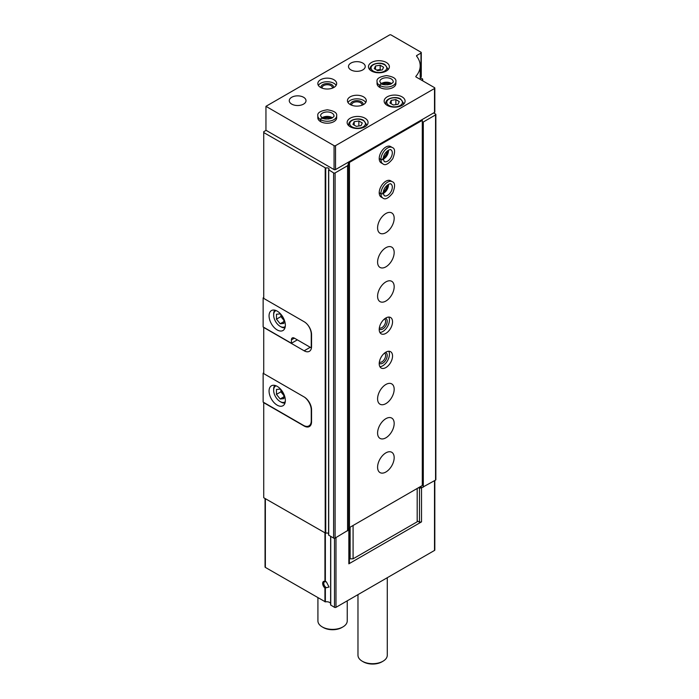 <?xml version="1.0" encoding="UTF-8"?>
<svg xmlns="http://www.w3.org/2000/svg" width="699" height="699" viewBox="0 0 699 699"><rect width="100%" height="100%" fill="white"/><g stroke="black" fill="none" stroke-linecap="round" stroke-linejoin="round"><path stroke-width="1.05" d="M324.939 581.376L326.398 581.883L329.046 587.038L324.939 588.034A4.185 2.42 60 0 1 322.658 583.394A4.185 2.42 60 0 1 324.939 581.376L324.939 533.075M265.052 498.501L265.052 566.976A1.048 0.603 180 0 0 265.358 567.405L325.367 601.865A4.185 2.42 180 0 1 330.618 603.386M417.189 520.86L419.487 522.188L421.514 521.873L348.845 563.831L349.386 562.66L349.386 528.636L348.687 528.234M304.441 425.857L304.152 426.023A10.468 6.046 -120 0 0 309.386 426.539A10.468 6.046 -120 0 0 311.553 421.75L311.553 409.78A10.468 6.046 -120 0 0 304.152 396.962L263.733 373.624L263.733 327.289M304.152 426.023L263.733 402.685L263.733 497.74L325.743 533.258A2.097 1.206 180 0 1 328.582 533.477M347.534 162.657L348.687 163.321L347.578 165.707L335.101 172.915A1.048 0.603 180 0 1 333.615 172.915L328.661 169.77A2.097 1.206 180 0 0 329.046 169.071A2.097 1.206 180 0 0 327.91 167.996A2.097 1.206 180 0 0 325.743 168.083L263.733 132.565L263.733 298.403L304.152 321.732A10.468 6.046 -120 0 1 311.553 334.559L311.553 346.521A10.468 6.046 -120 0 1 309.386 351.317A10.468 6.046 -120 0 1 304.152 350.802L263.733 327.464M263.733 132.565L263.733 131.709L266.101 130.346M348.845 563.831L348.845 529.807L335.101 538.09A1.048 0.603 180 0 1 333.615 538.09L328.582 535.076L328.661 170.049M434.822 480.51L434.822 550.008A1.048 0.603 180 0 1 434.516 550.436L335.983 607.326A1.048 0.603 180 0 1 334.506 607.326L330.618 604.985L330.644 536.369L330.618 604.985M433.625 112.95L435.556 114.059A1.048 0.603 180 0 1 435.861 114.487L435.861 479.663A1.048 0.603 180 0 1 435.556 480.091L421.514 487.85L421.514 521.873M348.845 529.807L349.386 528.636M348.687 163.321L348.687 528.496L347.787 530.419M418.596 487.657L419.487 488.164L421.514 487.85M422.484 487.29L418.745 487.57M420.195 77.589L422.379 78.847A1.048 0.603 180 0 1 422.685 79.275A1.048 0.603 180 0 1 422.379 79.695L421.558 80.167M435.861 114.487A1.048 0.603 180 0 1 435.556 114.916L423.297 121.993L423.297 487.168M423.297 121.993L422.301 122.15M419.155 487.334L419.155 487.806M347.578 165.707L347.578 530.882M419.487 522.188L419.487 488.164M326.014 587.44A3.39 1.957 60 0 1 323.934 584.443A3.39 1.957 60 0 1 324.485 581.839A3.39 1.957 60 0 1 326.014 581.918M387.281 577.706L387.281 655.234A14.653 8.458 180 0 1 382.991 661.219A14.653 8.458 180 0 1 362.265 661.219A14.653 8.458 180 0 1 357.975 655.234L357.975 594.631M382.991 661.219L381.96 661.822A13.194 7.619 180 0 1 363.297 661.822L362.265 661.219M263.733 297.547L263.139 297.888L263.733 298.228M307.315 324.38A10.468 6.046 60 0 1 311.256 334.218L311.256 346.18A10.468 6.046 60 0 1 311.107 347.805L311.492 347.586M297.346 339.854L291.422 343.279L263.139 326.949L263.139 297.888M277.206 329.945A11.516 6.649 -120 0 0 282.964 330.513A11.516 6.649 -120 0 0 282.964 317.215A11.516 6.649 -120 0 0 271.448 310.566A11.516 6.649 -120 0 0 269.683 319.793A11.516 6.649 -120 0 0 277.206 329.945M291.422 343.279L291.422 339.854A4.185 2.42 60 0 1 292.287 337.94A4.185 2.42 60 0 1 294.384 338.15L311.107 347.805M276.131 310.592A9.209 5.321 -120 0 0 273.65 315.066A9.209 5.321 -120 0 0 280.168 326.354A9.209 5.321 -120 0 0 285.279 326.442M281.059 326.861L280.168 326.354L281.059 326.861A10.468 6.046 -120 0 0 284.982 327.831M283.252 317.73L280.168 313.895L276.463 314.227L276.463 319.163L280.168 323.768L283.873 323.436L283.873 318.98M274.777 310.164A10.468 6.046 -120 0 0 273.65 314.043L273.65 315.066M280.911 314.812L280.911 316.595L276.463 319.163M283.873 321.627L280.168 323.768M280.911 316.595L283.873 320.282M304.572 397.215A11.097 6.405 60 0 1 311.256 410.033L311.256 420.807A11.097 6.405 60 0 1 308.958 425.883A11.097 6.405 60 0 1 303.41 425.341L263.139 402.091L263.139 373.196L263.733 373.537M263.733 372.855L263.139 373.196M277.206 405.167A11.516 6.649 -120 0 0 282.964 405.735A11.516 6.649 -120 0 0 282.964 392.436A11.516 6.649 -120 0 0 271.448 385.787A11.516 6.649 -120 0 0 269.683 395.014A11.516 6.649 -120 0 0 277.206 405.167M276.131 385.822A9.209 5.321 -120 0 0 273.65 390.287A9.209 5.321 -120 0 0 280.168 401.576A9.209 5.321 -120 0 0 285.279 401.672M281.059 402.091L280.168 401.576L281.059 402.091A10.468 6.046 -120 0 0 284.982 403.052M283.252 392.96L280.168 389.116L276.463 389.448L276.463 394.385L280.168 398.989L283.873 398.657L283.873 394.201M274.777 385.385A10.468 6.046 -120 0 0 273.65 389.264L273.65 390.287M280.911 390.042L280.911 391.816L276.463 394.385M283.873 396.849L280.168 398.989M280.911 391.816L283.873 395.503M434.822 88.074L434.822 112.006A1.048 0.603 180 0 1 434.516 112.434L421.558 119.913L422.301 120.342L422.301 485.517L349.456 527.57L348.714 527.142L348.714 161.976L335.537 169.577A1.048 0.603 180 0 1 334.061 169.577L265.952 130.259L265.952 106.327L389.579 34.95A1.048 0.603 180 0 1 391.064 34.95L420.973 52.215A1.048 0.603 180 0 1 421.279 52.643A1.048 0.603 180 0 1 420.973 53.072L416.822 55.466A1.048 0.603 180 0 0 416.517 55.894A1.048 0.603 180 0 0 416.604 56.138A40.83 23.574 180 0 1 420.195 65.811A40.83 23.574 180 0 1 415.905 76.322A1.048 0.603 180 0 0 415.8 76.593A1.048 0.603 180 0 0 416.106 77.021L434.516 87.646A1.048 0.603 180 0 1 434.822 88.074A1.048 0.603 180 0 1 434.516 88.502L335.537 145.645A1.048 0.603 180 0 1 334.061 145.645L265.952 106.327M421.279 52.643L421.279 76.575A1.048 0.603 180 0 1 420.973 77.004L420.195 77.449M421.558 119.913L348.714 161.976L349.456 162.404L422.301 120.342M386.32 62.473A10.468 6.046 180 0 1 389.387 66.746A10.468 6.046 180 0 1 378.919 72.792A10.468 6.046 180 0 1 368.452 66.746A10.468 6.046 180 0 1 374.917 61.163A10.468 6.046 180 0 1 386.32 62.473M402.021 96.838A10.468 6.046 180 0 1 405.088 101.11A10.468 6.046 180 0 1 394.612 107.157A10.468 6.046 180 0 1 384.144 101.11A10.468 6.046 180 0 1 390.61 95.527A10.468 6.046 180 0 1 402.021 96.838M365 118.21A10.468 6.046 180 0 1 368.067 122.482A10.468 6.046 180 0 1 357.6 128.529A10.468 6.046 180 0 1 347.132 122.482A10.468 6.046 180 0 1 353.598 116.899A10.468 6.046 180 0 1 365 118.21M379.889 87.48L379.889 85.514A9.419 5.443 0 0 0 390.129 86.632A9.419 5.443 0 0 0 395.896 81.626L395.896 83.592A9.419 5.443 180 0 1 386.468 89.026A9.419 5.443 180 0 1 377.049 83.592L377.049 81.626A9.419 5.443 0 0 0 379.732 85.418C380.387 83.627 381.051 83.277 381.715 84.352M363.524 96.838A9.419 5.443 180 0 1 366.285 100.682A9.419 5.443 180 0 1 356.857 106.126A9.419 5.443 180 0 1 347.438 100.682A9.419 5.443 180 0 1 353.257 95.658A9.419 5.443 180 0 1 363.524 96.838M320.666 121.67L320.666 119.704A9.419 5.443 0 0 0 330.907 120.822A9.419 5.443 0 0 0 336.673 115.816L336.673 117.782A9.419 5.443 180 0 1 327.246 123.216A9.419 5.443 180 0 1 317.827 117.782L317.827 115.816A9.419 5.443 0 0 0 320.509 119.616C321.164 117.825 321.828 117.467 322.501 118.542M333.912 79.738A9.419 5.443 180 0 1 336.673 83.592A9.419 5.443 180 0 1 327.246 89.026A9.419 5.443 180 0 1 317.827 83.592A9.419 5.443 180 0 1 323.646 78.559A9.419 5.443 180 0 1 333.912 79.738M362.781 63.076A8.379 4.832 180 0 1 365.236 66.492A8.379 4.832 180 0 1 356.857 71.324A8.379 4.832 180 0 1 348.486 66.492A8.379 4.832 180 0 1 353.659 62.028A8.379 4.832 180 0 1 362.781 63.076M303.558 97.266A8.379 4.832 180 0 1 306.013 100.682A8.379 4.832 180 0 1 297.634 105.523A8.379 4.832 180 0 1 289.264 100.682A8.379 4.832 180 0 1 294.436 96.217A8.379 4.832 180 0 1 303.558 97.266M318.351 85.383A9.419 5.443 180 0 1 333.912 83.33A9.419 5.443 180 0 1 336.14 85.383M321.024 87.672A6.282 3.626 180 0 1 324.458 83.932A6.282 3.626 180 0 1 331.693 84.614A6.282 3.626 180 0 1 333.475 87.672M322.16 88.17A5.146 2.971 180 0 1 322.099 87.716A5.146 2.971 180 0 1 325.28 84.963A5.146 2.971 180 0 1 330.889 85.61A5.146 2.971 180 0 1 332.401 87.716A5.146 2.971 180 0 1 332.34 88.17M323.445 118.48A6.282 3.626 180 0 1 331.055 118.48M325.909 119.031A5.146 2.971 180 0 1 328.591 119.031M347.962 102.482A9.419 5.443 180 0 1 363.524 100.429A9.419 5.443 180 0 1 365.752 102.482M350.636 104.771A6.282 3.626 180 0 1 354.07 101.023A6.282 3.626 180 0 1 361.304 101.713A6.282 3.626 180 0 1 363.087 104.771M351.772 105.261A5.146 2.971 180 0 1 351.711 104.806A5.146 2.971 180 0 1 354.891 102.063A5.146 2.971 180 0 1 360.501 102.709A5.146 2.971 180 0 1 362.012 104.806A5.146 2.971 180 0 1 361.951 105.261M382.668 84.291A6.282 3.626 180 0 1 390.278 84.291M385.132 84.841A5.146 2.971 180 0 1 387.814 84.841M362.274 122.954L358.849 120.979L354.183 121.705L352.934 124.396L356.35 126.37L361.016 125.654L362.274 122.954M399.286 101.582L395.87 99.608L391.195 100.333L389.946 103.033L393.362 105.007L398.037 104.282L399.286 101.582M395.87 104.614L395.87 99.608M391.195 103.749L391.195 100.333M358.849 125.986L358.849 120.979M354.183 125.121L354.183 121.705M383.594 67.226L380.169 65.252L375.503 65.968L374.253 68.668L377.67 70.643L382.344 69.917L383.594 67.226M381.173 70.101L380.169 69.524L380.169 65.252M375.503 69.393L375.503 65.968M380.169 69.524L376.674 70.066M385.883 452.865A11.726 6.772 -60 0 1 391.746 452.279A11.726 6.772 -60 0 1 391.746 465.822A11.726 6.772 -60 0 1 380.02 472.594A11.726 6.772 -60 0 1 378.22 463.192A11.726 6.772 -60 0 1 385.883 452.865M385.883 418.666A11.726 6.772 -60 0 1 391.746 418.089A11.726 6.772 -60 0 1 391.746 431.632A11.726 6.772 -60 0 1 380.02 438.395A11.726 6.772 -60 0 1 378.22 429.003A11.726 6.772 -60 0 1 385.883 418.666M385.883 384.476A11.726 6.772 -60 0 1 391.746 383.9A11.726 6.772 -60 0 1 391.746 397.434A11.726 6.772 -60 0 1 380.02 404.205A11.726 6.772 -60 0 1 378.22 394.813A11.726 6.772 -60 0 1 385.883 384.476M385.883 352.165A9.419 5.443 -60 0 1 390.592 351.702A9.419 5.443 -60 0 1 390.592 362.58A9.419 5.443 -60 0 1 381.165 368.024A9.419 5.443 -60 0 1 379.723 360.466A9.419 5.443 -60 0 1 385.883 352.165M385.883 317.975A9.419 5.443 -60 0 1 390.592 317.512A9.419 5.443 -60 0 1 390.592 328.39A9.419 5.443 -60 0 1 381.165 333.825A9.419 5.443 -60 0 1 379.723 326.276A9.419 5.443 -60 0 1 385.883 317.975M385.883 281.898A11.726 6.772 -60 0 1 391.746 281.321A11.726 6.772 -60 0 1 391.746 294.864A11.726 6.772 -60 0 1 380.02 301.627A11.726 6.772 -60 0 1 378.22 292.234A11.726 6.772 -60 0 1 385.883 281.898M385.883 247.708A11.726 6.772 -60 0 1 391.746 247.131A11.726 6.772 -60 0 1 391.746 260.666A11.726 6.772 -60 0 1 380.02 267.437A11.726 6.772 -60 0 1 378.22 258.045A11.726 6.772 -60 0 1 385.883 247.708M385.883 213.518A11.726 6.772 -60 0 1 391.746 212.933A11.726 6.772 -60 0 1 391.746 226.476A11.726 6.772 -60 0 1 380.02 233.248A11.726 6.772 -60 0 1 378.22 223.846A11.726 6.772 -60 0 1 385.883 213.518M382.869 198.044L381.165 197.057A9.419 5.443 -60 0 1 379.723 189.508A9.419 5.443 -60 0 1 385.883 181.207A9.419 5.443 -60 0 1 390.592 180.735L392.296 181.723A9.419 5.443 120 0 0 385.07 184.204A9.419 5.443 120 0 0 380.92 193.632C382.799 194.007 383.445 193.658 382.842 192.601C383.445 193.745 382.807 194.147 380.92 193.824A9.419 5.443 120 0 0 382.869 198.044C385.158 200.019 388.452 198.324 392.751 192.959C395.319 186.38 395.171 182.64 392.296 181.723M379.216 158.647L380.92 159.634A9.419 5.443 120 0 0 382.869 163.846L381.165 162.867A9.419 5.443 -60 0 1 379.723 155.318A9.419 5.443 -60 0 1 385.883 147.017A9.419 5.443 -60 0 1 390.592 146.545L392.296 147.533A9.419 5.443 120 0 0 385.07 150.014A9.419 5.443 120 0 0 380.92 159.442C382.799 159.818 383.445 159.468 382.842 158.411M349.456 527.57L349.456 162.404M417.189 488.461L417.189 521.804L353.082 558.816L350.12 558.816L350.12 527.186M353.082 558.816L353.082 525.482M350.12 558.816L349.386 558.387M387.167 151.063A6.282 3.626 -60 0 1 383.367 157.651M387.167 185.252A6.282 3.626 -60 0 1 383.367 191.841M388.775 317.066A9.419 5.443 -60 0 1 387.482 326.59A9.419 5.443 -60 0 1 379.88 332.471M385.455 318.237A6.282 3.626 -60 0 1 385.909 325.682A6.282 3.626 -60 0 1 379.234 329.011M384.511 318.927A5.146 2.971 -60 0 1 384.546 318.954A5.146 2.971 -60 0 1 384.546 324.895A5.146 2.971 -60 0 1 379.391 327.866A5.146 2.971 -60 0 1 379.356 327.848M388.775 351.256A9.419 5.443 -60 0 1 387.482 360.789A9.419 5.443 -60 0 1 379.88 366.669M385.455 352.427A6.282 3.626 -60 0 1 385.909 359.88A6.282 3.626 -60 0 1 379.234 363.209M384.511 353.126A5.146 2.971 -60 0 1 384.546 353.144A5.146 2.971 -60 0 1 384.546 359.085A5.146 2.971 -60 0 1 379.391 362.056A5.146 2.971 -60 0 1 379.356 362.038M347.237 600.825L347.237 620.913A14.653 8.458 180 0 1 342.947 626.898A14.653 8.458 180 0 1 322.213 626.898A14.653 8.458 180 0 1 317.923 620.913L317.923 597.75M342.947 626.898L341.907 627.501A13.194 7.619 180 0 1 323.253 627.501L322.213 626.898M379.216 158.455L380.92 159.442M382.842 158.446C383.445 159.555 382.807 159.949 380.92 159.634M379.216 192.837L380.92 193.824M379.216 192.653L380.92 193.632M320.509 121.582L320.509 119.616M322.527 118.559C321.907 117.511 321.287 117.886 320.666 119.704M379.732 87.384L379.732 85.418M381.75 84.369C381.13 83.312 380.509 83.697 379.889 85.514M325.367 581.568L325.367 533.285M325.367 601.865L325.367 587.964M324.939 601.804L324.939 588.034M325.201 168.057L325.201 533.232M335.983 607.326L335.983 537.575M434.516 550.436L434.516 480.685M265.358 567.405L265.358 498.684M334.506 607.326L334.506 538.256M330.741 605.151L330.741 536.43M325.743 168.083L325.743 533.258M422.379 79.695L422.379 80.638M435.556 114.916L435.556 480.091M335.101 172.915L335.101 538.09M333.615 172.915L333.615 538.09M328.705 170.075L328.705 535.251M310.225 347.298L304.152 350.802M294.384 338.15L291.422 339.854M334.061 169.577L334.061 145.645M335.537 169.577L335.537 145.645M420.973 77.004L420.973 53.072M416.822 56.427L416.822 55.466M415.905 76.864L415.905 76.322M434.516 112.434L434.516 88.502M366.503 125.663L366.503 124.536A8.895 5.138 180 0 1 366.136 125.977M349.063 125.977A8.895 5.138 180 0 1 348.705 124.536L348.705 125.663M363.157 120.473A7.855 4.535 180 0 1 359.636 128.057A7.855 4.535 180 0 1 350.016 122.5A7.855 4.535 180 0 1 363.157 120.473M403.515 104.291L403.515 103.164A8.895 5.138 180 0 1 403.157 104.605M386.075 104.605A8.895 5.138 180 0 1 385.717 103.164L385.717 104.291M400.169 99.101A7.855 4.535 180 0 1 396.648 106.685A7.855 4.535 180 0 1 387.028 101.137A7.855 4.535 180 0 1 400.169 99.101M387.823 69.935L387.823 68.799A8.895 5.138 180 0 1 387.464 70.241M370.383 70.241A8.895 5.138 180 0 1 370.024 68.799L370.024 69.935M384.476 64.736A7.855 4.535 180 0 1 380.955 72.32A7.855 4.535 180 0 1 371.335 66.772A7.855 4.535 180 0 1 384.476 64.736M383.244 159.189A6.702 3.871 120 0 0 388.443 150.189M383.244 159.005L384.232 161.495A6.702 3.871 120 0 0 390.933 157.625A6.702 3.871 120 0 0 390.933 149.883C391.265 148.485 383.585 151.36 383.244 158.953M383.244 193.378A6.702 3.871 120 0 0 388.443 184.379M383.244 193.204L384.232 195.685A6.702 3.871 120 0 0 390.933 191.814A6.702 3.871 120 0 0 390.933 184.082C391.265 182.675 383.585 185.55 383.244 193.142M332.444 117.816A6.702 3.871 0 0 0 322.047 117.816M322.256 117.939C323.803 119.18 326.774 119.346 331.151 118.446C333.528 117.074 334.454 116.2 333.947 115.816A6.702 3.871 0 0 0 327.246 111.945A6.702 3.871 0 0 0 320.553 115.816L322.204 117.913M391.667 83.627A6.702 3.871 0 0 0 381.27 83.627M381.479 83.749C383.026 84.99 385.997 85.156 390.374 84.256C392.742 82.884 393.677 82.01 393.17 81.626A6.702 3.871 0 0 0 386.468 77.755A6.702 3.871 0 0 0 379.775 81.626L381.427 83.723M422.685 79.275L422.685 80.813M328.582 169.909L328.582 535.076M310.976 424.721L308.958 425.883M420.195 79.38L420.195 65.811M366.503 124.536L363.672 120.42C359.714 117.406 348.784 119.075 348.705 124.536M403.515 103.164L400.693 99.048C396.726 96.034 385.796 97.711 385.717 103.164M387.823 68.799L385 64.684C381.034 61.678 370.103 63.347 370.024 68.799M383.244 158.752L387.482 153.203L388.067 150.407M382.869 163.846C385.158 165.829 388.452 164.134 392.751 158.76C395.319 152.19 395.171 148.441 392.296 147.533M383.244 192.941L387.482 187.393L388.067 184.597M332.069 118.035L325.149 117.144L322.431 118.035M336.673 115.816C337.241 112.845 334.131 110.835 327.324 109.795C320.352 110.861 317.18 112.862 317.827 115.816M391.291 83.845L384.371 82.954L381.654 83.845M395.896 81.626C396.464 78.655 393.354 76.645 386.547 75.606C379.574 76.672 376.403 78.672 377.049 81.626"/></g></svg>
